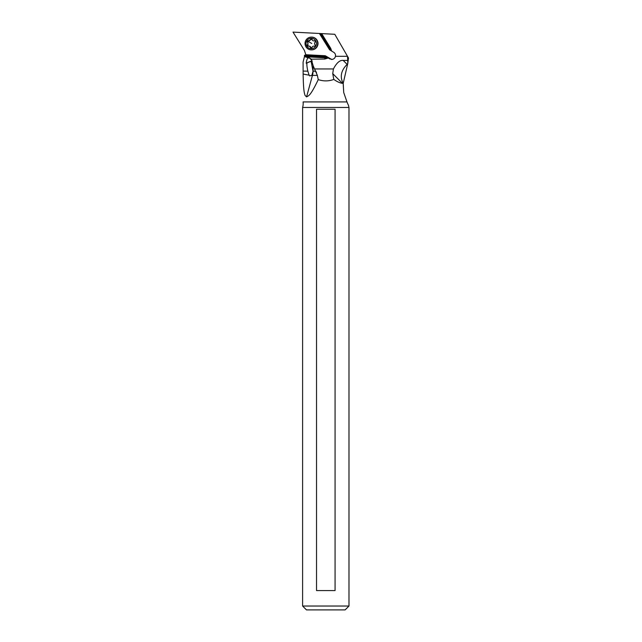 <?xml version="1.0" encoding="UTF-8"?>
<svg xmlns="http://www.w3.org/2000/svg" width="642" height="642" viewBox="0 0 642 642"><rect width="100%" height="100%" fill="white"/><g stroke="black" fill="none" stroke-linecap="round" stroke-linejoin="round"><path stroke-width="0.96" d="M347.667 103.659L348.542 105.449A13.53 13.53 0 0 0 348.983 107.463L348.983 606.032L302.607 606.032L306.475 609.9L345.123 609.9L348.983 606.032M302.607 606.032L302.607 107.463A13.53 13.53 0 0 0 303.088 101.926L347.017 101.926L347.611 103.547M302.607 107.463L348.983 107.463M343.181 83.46L343.719 92.512L343.205 83.34L342.427 83.332C339.995 83.019 337.122 81.719 333.808 79.431C328.648 81.309 323.464 81.365 318.255 79.608C309.982 96.934 308.497 95.578 306.563 96.902L305.022 95.361C304.493 93.122 303.473 92.512 303.128 74.015L303.088 62.298M347.747 60.412L347.499 56.303L335.477 56.303C335.718 54.57 335.108 53.222 333.655 52.259L331.681 51.103L330.718 48.335L321.658 33.601L334.787 34.291L348.502 58.037L347.747 63.606L347.747 60.412L343.173 60.412C339.867 59.995 336.617 62.844 333.423 68.951L332.741 73.645L342.427 83.332M343.205 83.34L347.747 63.606L347.121 64.361C341.022 70.532 339.722 76.855 343.205 83.34M346.784 101.364L343.719 92.52M306.563 96.902L312.429 75.395A15.456 13.386 90 0 0 313.047 71.214L313.184 65.829L317.365 75.395L318.255 79.608M333.808 79.431L332.741 73.645M313.184 65.829L311.851 61.303L311.169 61.504L313.023 71.214L311.884 75.387L309.613 75.868L308.971 74.873M335.477 56.303C334.939 58.261 333.647 59.313 331.617 59.457L328.182 58.053L324.724 59.048L311.442 59.176L310.054 58.382L312.237 61.11A4.831 0.674 -25.1 0 0 306.226 63.285L306.964 62.996A3.868 0.538 154.9 0 1 311.057 61.496A3.868 0.538 154.9 0 1 311.169 61.504M303.128 74.015A15.456 2.327 -164.7 0 0 309.091 75.13L307.839 71.166L303.112 71.069M306.964 62.996C306.683 64.489 306.972 67.209 307.839 71.166M306.226 63.285C306.772 58.599 307.975 56.929 309.837 58.278L304.469 56.616L303.104 62.009M321.658 33.601L293.017 32.1L304.38 50.381L305.977 55.124L326.08 56.183L305.977 55.124M304.469 56.616L304.46 55.324M319.435 33.488L329.563 49.771L330.494 50.317A5.353 5.321 -90 0 0 329.884 48.936L330.405 48.583L321.072 33.569M330.494 50.317L331.681 51.103M326.08 56.183L330.75 58.92A3.868 3.844 -90 0 0 332.155 59.417M311.547 59.818L311.442 59.176M328.182 58.053L325.663 56.432M304.934 55.1L325.51 56.183M317.646 41.433A5.794 5.762 90 0 1 317.646 45.55M316.53 590.576L316.53 109.236L335.068 109.236L335.068 590.576L316.53 590.576M313.874 38.993A5.216 5.192 -90 0 0 306.772 40.847A5.216 5.192 -90 0 0 308.609 47.989A5.216 5.192 -90 0 0 315.712 46.136A5.216 5.192 -90 0 0 313.874 38.993M314.58 37.998A6.38 6.34 -90 0 0 305.247 41.818A6.38 6.34 -90 0 0 311.362 49.867A6.38 6.34 -90 0 0 314.58 37.998M311.362 37.116L311.643 37.116A6.38 6.34 90 0 1 317.766 45.165A6.38 6.34 90 0 1 311.643 49.867L311.362 49.867M312.012 47.452A0.835 0.827 90 0 1 310.407 47.436A1.798 1.79 -90 0 0 308.216 46.144A0.835 0.827 90 0 1 307.422 44.739A1.798 1.79 -90 0 0 307.446 42.179A0.835 0.827 90 0 1 308.264 40.791A1.798 1.79 -90 0 0 310.471 39.531A0.835 0.827 90 0 1 312.076 39.547A1.798 1.79 -90 0 0 314.267 40.839A0.835 0.827 90 0 1 315.062 42.244A1.798 1.79 -90 0 0 315.037 44.804A0.835 0.827 90 0 1 314.227 46.192A1.798 1.79 -90 0 0 312.012 47.452M313.737 46.128L314.227 46.192M314.267 40.839L313.81 40.903M311.41 48.046L310.046 46.328L307.991 46.055L307.727 41.168L312.108 39.034M311.884 75.387L317.365 75.395M315.768 71.214L313.023 71.214M314.54 68.951L333.423 68.951M330.75 58.92L329.651 58.92M331.24 50.782A6.019 5.987 -90 0 0 330.405 48.583L330.718 48.335M320.302 33.528L329.884 48.936M305.062 56.737L325.021 57.788L324.724 59.048M304.509 56.039L325.093 57.114L325.021 57.788A6.019 5.987 -90 0 0 327.34 57.443M325.093 57.114A5.353 5.321 -90 0 0 326.593 56.977M305.993 54.739L325.406 55.758M347.121 64.361L343.173 60.412M310.905 39.531L310.471 39.531M307.879 42.179L307.446 42.179M307.863 44.739L307.422 44.739M310.84 47.436L310.407 47.436M307.727 41.168A9.149 0.481 -149.7 0 1 311.771 43.487M315.976 71.615L316.514 72.771M309.203 40.855L308.746 40.855M309.115 46.08L308.674 46.08"/></g></svg>
